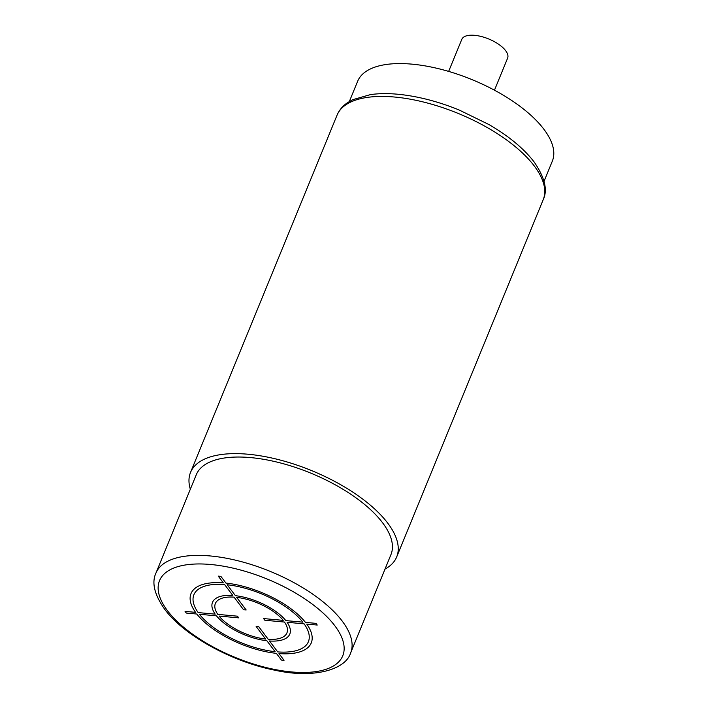 <?xml version="1.0" encoding="UTF-8"?>
<svg xmlns="http://www.w3.org/2000/svg" width="708" height="708" viewBox="0 0 708 708"><rect width="100%" height="100%" fill="white"/><g stroke="black" fill="none" stroke-linecap="round" stroke-linejoin="round"><path stroke-width="1.06" d="M155.928 573.117L196.266 474.758A105.218 44.967 22.3 0 1 280.014 462.846A105.218 44.967 22.3 0 1 382.621 522.823A105.218 44.967 22.3 0 1 390.958 554.603L350.619 652.962A105.218 44.967 -157.7 0 0 342.283 621.19A105.218 44.967 -157.7 0 0 239.676 561.205A105.218 44.967 -157.7 0 0 155.928 573.117C151.521 582.613 154.397 594.605 164.557 609.092C183.832 635.492 232.233 661.962 275.208 670.272C313.874 678.91 345.69 669.626 350.619 652.962M385.019 569.082A111.404 47.613 -157.7 0 0 396.684 556.948A111.404 47.613 -157.7 0 0 387.86 523.3A111.404 47.613 -157.7 0 0 279.218 459.793A111.404 47.613 -157.7 0 0 190.541 472.404A111.404 47.613 -157.7 0 0 190.328 489.228M349.354 101.501L357.629 81.305A105.218 44.967 22.3 0 1 412.029 64.154A105.218 44.967 22.3 0 1 514.574 102.43A105.218 44.967 22.3 0 1 552.32 161.159L544.036 181.345M448.651 71.411L461.793 39.365A24.753 10.576 22.3 0 1 481.502 36.559A24.753 10.576 22.3 0 1 505.645 50.675A24.753 10.576 22.3 0 1 507.609 58.153L494.467 90.19M315.972 623.367L305.475 622.412A64.986 27.771 -157.7 0 0 225.941 583.091L220.869 576.356L218.25 576.117L223.321 582.852A64.986 27.771 -157.7 0 0 195.558 612.349L185.062 611.385L186.319 613.066L196.815 614.031A64.986 27.771 -157.7 0 0 276.359 653.342L281.421 660.077L284.041 660.316L278.979 653.581A64.986 27.771 -157.7 0 0 306.741 624.084L317.237 625.049L315.972 623.367M277.713 651.9A61.888 26.453 -157.7 0 0 304.121 623.845L287.094 622.288A41.772 17.85 -157.7 0 1 269.5 640.988L277.713 651.9M268.235 639.306A38.683 16.532 -157.7 0 0 284.474 622.049L264.845 620.252L263.58 618.571L283.218 620.367A38.683 16.532 -157.7 0 0 236.676 597.366L246.154 609.96L243.534 609.721L234.065 597.127A38.683 16.532 -157.7 0 0 217.816 614.385L237.454 616.181L238.72 617.863L219.082 616.066A38.683 16.532 -157.7 0 0 265.615 639.067L256.146 626.474L258.756 626.713L268.235 639.306M199.435 614.27L216.462 615.827A41.772 17.85 -157.7 0 0 266.881 640.749L275.093 651.661A61.888 26.453 -157.7 0 1 199.435 614.27M224.586 584.534A61.888 26.453 -157.7 0 0 198.178 612.588L215.197 614.146A41.772 17.85 -157.7 0 1 232.799 595.446L224.586 584.534M302.856 622.164L285.837 620.606A41.772 17.85 -157.7 0 0 235.419 595.685L227.197 584.773A61.888 26.453 -157.7 0 1 302.856 622.164M334.919 625.881A99.023 42.321 -157.7 0 0 210.727 564.497A99.023 42.321 -157.7 0 0 167.371 610.553A99.023 42.321 -157.7 0 0 291.572 671.936A99.023 42.321 -157.7 0 0 334.919 625.881M190.541 472.404L337.043 115.2A111.404 47.613 22.3 0 1 425.712 102.589A111.404 47.613 22.3 0 1 534.354 166.097A111.404 47.613 22.3 0 1 543.186 199.744L396.684 556.948M337.043 115.2C339.15 110.183 342.619 106.023 347.46 102.713L352.779 99.66L370.505 94.598C379.205 93.368 388.913 93.306 399.622 94.412C418.702 96.465 438.491 101.633 458.97 109.917L488.901 124.528C508.751 136.06 523.805 148.512 534.071 161.893C544.841 177.487 547.877 190.107 543.186 199.744"/></g></svg>
